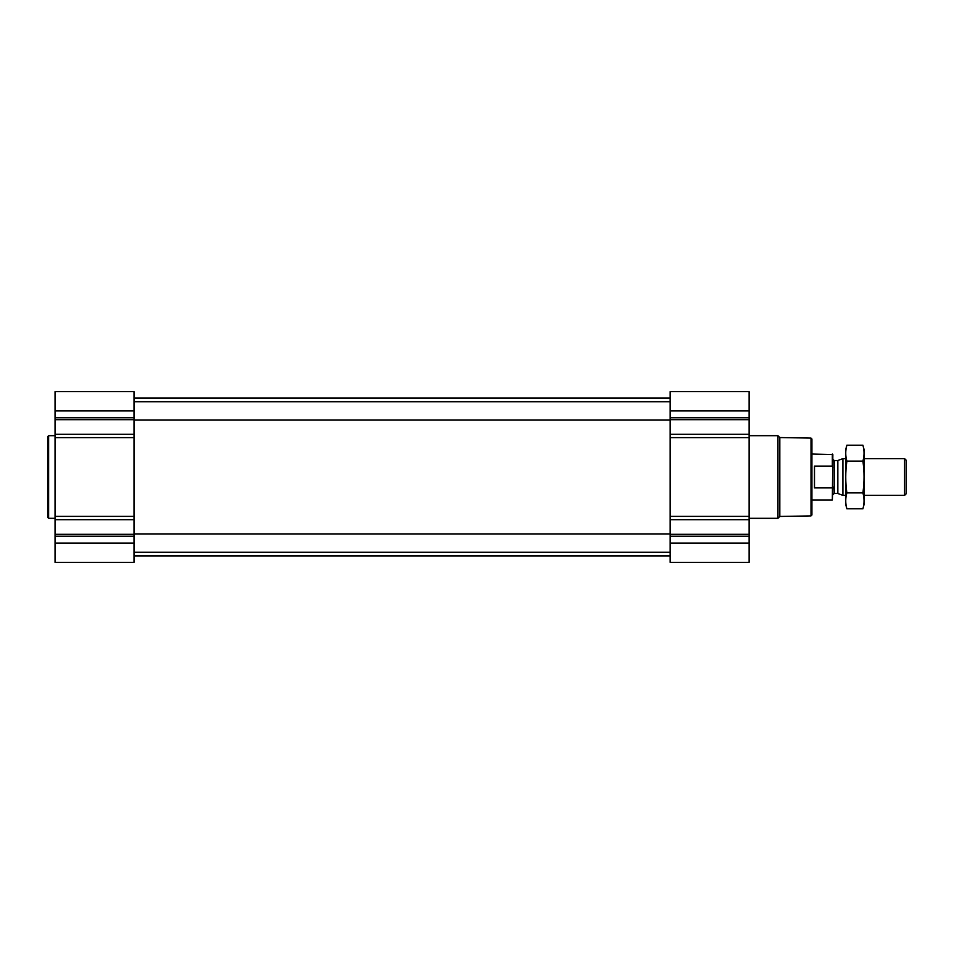 <?xml version="1.0" encoding="UTF-8"?>
<svg xmlns="http://www.w3.org/2000/svg" width="954" height="954" viewBox="0 0 954 954"><rect width="100%" height="100%" fill="white"/><g stroke="black" fill="none" stroke-linecap="round" stroke-linejoin="round"><path stroke-width="1.43" d="M55.046 543.1L55.046 562.383L134.001 562.383L134.001 543.1L55.046 543.1L55.046 391.617L134.001 391.617L134.001 434.32L55.046 434.32M749.129 391.617L749.129 434.32L670.161 434.32L670.161 391.617L749.129 391.617M749.129 519.68L670.161 519.68L670.161 562.383L749.129 562.383L749.129 434.32M749.129 437.624L670.161 437.624L670.161 434.32M670.161 437.624L670.161 519.68M134.001 543.1L134.001 434.32M811.007 438.101L811.007 515.899L811.926 514.981L811.926 439.019L811.007 438.101L779.823 437.552L777.951 435.692L749.129 435.692M811.007 515.899L779.823 516.448L779.823 437.552M779.823 516.448L777.951 518.308L777.951 435.692M55.046 518.308L48.618 518.308L48.618 435.692L55.046 435.692M48.618 518.308L47.7 517.402L47.7 436.598L48.618 435.692M832.854 467.233L832.329 466.101L814.489 466.101L814.489 487.899L832.329 487.899L832.854 486.767L832.329 499.956L832.854 454.569L811.926 454.044M832.329 466.101L832.329 454.044M904.607 458.635L904.607 495.364L906.3 493.671L906.3 460.329L904.607 458.635L864.074 458.635M845.709 495.364L842.919 495.364L842.919 458.635L845.709 458.635M846.878 445.196L845.709 449.549L845.709 504.451L846.878 508.804C845.363 503.497 845.363 498.203 846.878 492.896C845.375 482.438 845.375 471.836 846.878 461.104C845.363 455.797 845.363 450.503 846.878 445.196L862.905 445.196C864.407 450.503 864.407 455.797 862.905 461.104C864.407 471.562 864.407 482.164 862.905 492.896C864.407 498.203 864.407 503.497 862.905 508.804L846.878 508.804M846.878 461.104L862.905 461.104M846.878 492.896L862.905 492.896M862.905 445.196L864.074 449.549L864.074 504.451L862.905 508.804M749.129 410.9L670.161 410.9M749.129 417.745L670.161 417.745M749.129 419.688L670.161 419.688M749.129 516.376L670.161 516.376M749.129 534.312L670.161 534.312M749.129 536.255L670.161 536.255M749.129 543.1L670.161 543.1M134.001 410.9L55.046 410.9M134.001 417.745L55.046 417.745M134.001 419.688L55.046 419.688M134.001 437.624L55.046 437.624M134.001 516.376L55.046 516.376M134.001 519.68L55.046 519.68M134.001 534.312L55.046 534.312M134.001 536.255L55.046 536.255M837.85 460.484L837.85 493.516L837.85 460.484L842.919 458.635M837.385 493.433L834.225 493.433L834.225 460.567L832.854 459.184M134.001 552.283L670.161 552.283M134.001 533.918L670.161 533.918M134.001 420.082L670.161 420.082M134.001 401.717L670.161 401.717M134.001 555.955L670.161 555.955M134.001 398.045L670.161 398.045M777.951 518.308L749.129 518.308M832.329 499.956L811.926 499.956M904.607 495.364L864.074 495.364M837.85 493.516L842.919 495.364M837.385 460.567L834.225 460.567M834.225 493.433L832.854 494.816"/></g></svg>
